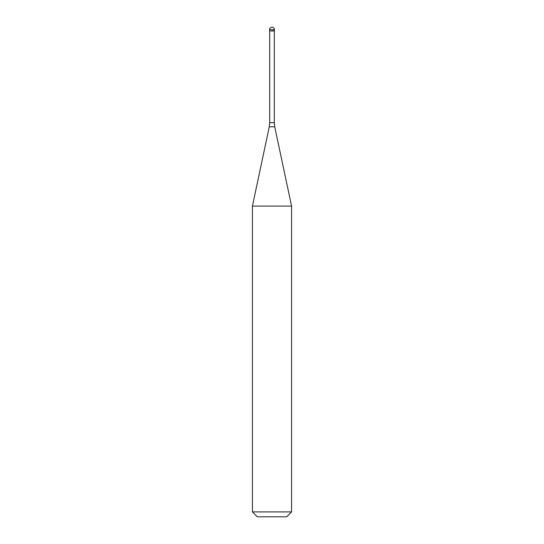 <?xml version="1.0" encoding="UTF-8"?>
<svg xmlns="http://www.w3.org/2000/svg" width="544" height="544" viewBox="0 0 544 544"><rect width="100%" height="100%" fill="white"/><g stroke="black" fill="none" stroke-linecap="round" stroke-linejoin="round"><path stroke-width="0.82" d="M272 30.824L274.448 30.824L272 30.824M274.298 122.726L274.727 126.8L269.273 126.8L269.702 122.726L274.298 122.726L274.298 30.967L269.702 30.967L269.552 29.648L269.552 30.824M274.727 126.8L291.584 206.094L252.416 206.094L269.273 126.8M291.584 511.904L286.688 516.8L257.312 516.8L252.416 511.904L291.584 511.904L291.584 206.094M272 27.2A2.448 2.448 0 0 0 269.552 29.648L274.448 29.648A2.448 2.448 0 0 0 272 27.2A2.448 2.448 0 0 0 269.552 29.648M274.298 30.967L274.448 29.648M269.702 122.726L269.702 30.967M252.416 511.904L252.416 206.094"/></g></svg>
